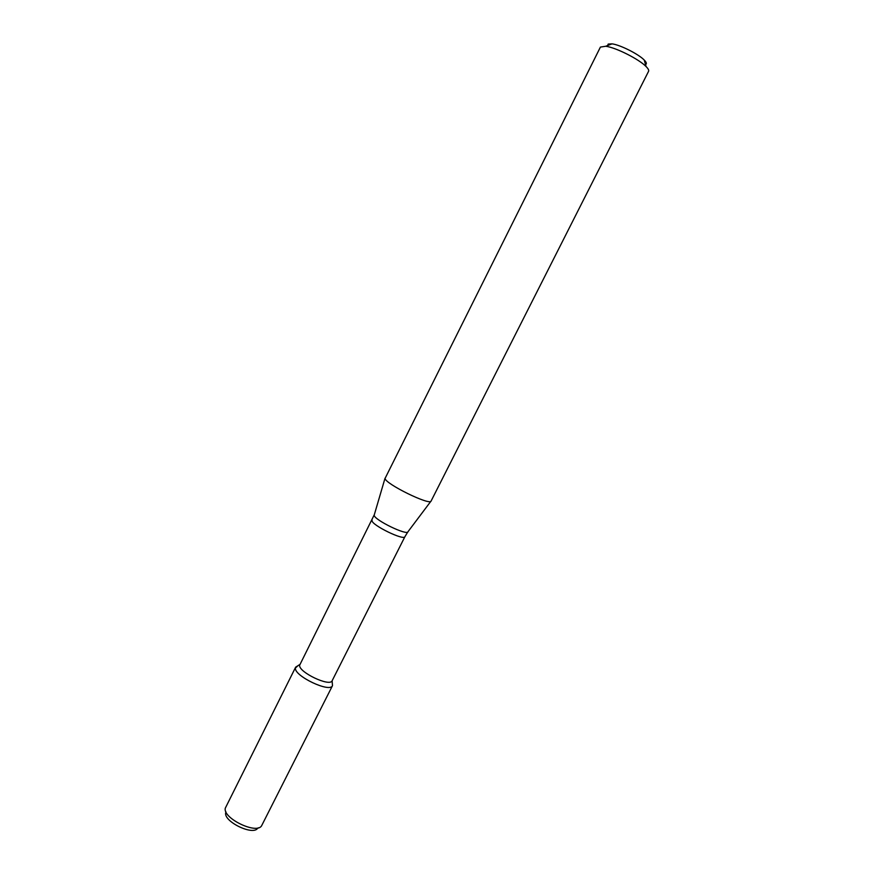 <?xml version="1.0" encoding="UTF-8"?>
<svg xmlns="http://www.w3.org/2000/svg" width="874" height="874" viewBox="0 0 874 874"><rect width="100%" height="100%" fill="white"/><g stroke="black" fill="none" stroke-linecap="round" stroke-linejoin="round"><path stroke-width="1.31" d="M332.491 685.653L332.284 682.889L332.47 685.686C329.957 693.082 293.915 675.897 295.445 668.009L298.012 665.66L295.663 667.135L225.295 808.188C222.542 818.173 256.595 834.692 261.588 825.799L332.491 685.653C330.077 693.126 293.915 675.919 295.445 668.009L295.663 667.135M372.073 520.183L372.018 520.686C371.942 525.274 404.007 540.875 404.913 536.691L332.131 680.759C329.913 687.15 298.373 672.106 299.64 665.234L374.159 515.026M385.063 478.439L600.416 47.087L605.726 46.256C615.809 47.502 639.069 59.203 646.083 66.555C648.224 68.707 649.054 70.291 648.574 71.307L431.111 501.01C430.358 505.98 385.226 483.879 385.063 478.439M645.515 64.556C646.968 63.911 646.541 62.415 644.247 60.066C638.621 54.133 620.136 44.836 612.029 43.853L608.173 44.082L607.659 45.514M258.333 827.798L257.721 828.17C253.242 836.036 223.307 821.516 225.71 812.645M430.871 501.283L408.049 531.632C407.666 536.144 374.159 519.932 374.17 515.223L385.03 478.22M299.815 664.502L295.652 667.168M332.131 680.759L332.47 685.686M404.913 536.691L407.808 531.949M612.029 43.853L605.726 46.256M644.247 60.066L646.083 66.555M225.831 812.143L225.765 811.422"/></g></svg>
